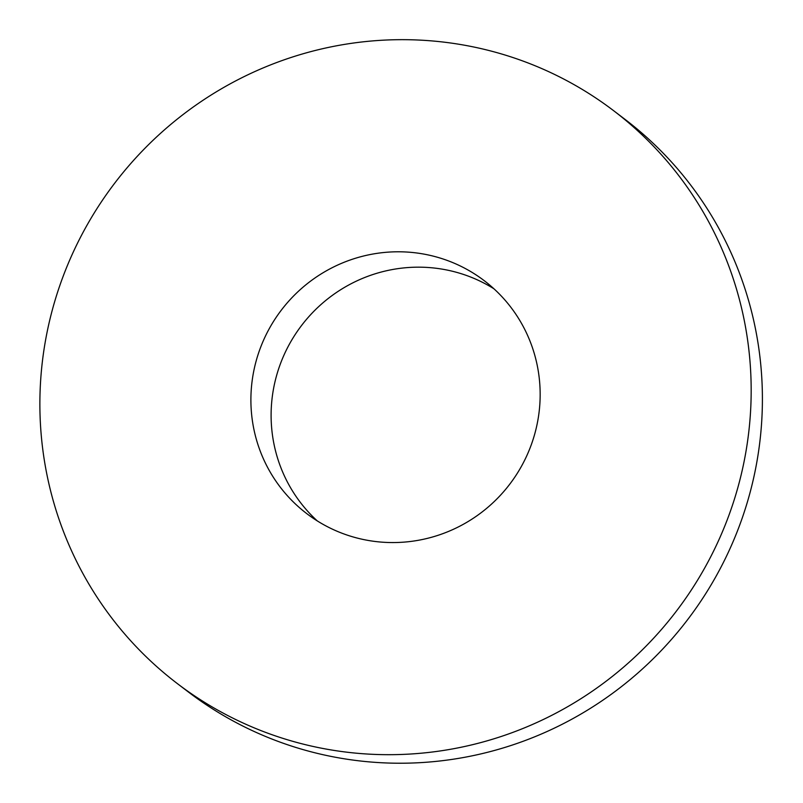 <?xml version="1.0" encoding="UTF-8"?>
<svg xmlns="http://www.w3.org/2000/svg" width="803" height="803" viewBox="0 0 803 803"><rect width="100%" height="100%" fill="white"/><g stroke="black" fill="none" stroke-linecap="round" stroke-linejoin="round"><path stroke-width="1.2" d="M613.562 110.643L624.784 119.185A360.055 353.069 127.3 0 1 762.228 410.273A360.055 353.069 127.3 0 1 558.125 726.303A360.055 353.069 127.3 0 1 188.725 692.256L177.503 683.714A360.055 353.069 -52.7 0 0 546.903 717.762A360.055 353.069 -52.7 0 0 750.996 401.731A360.055 353.069 -52.7 0 0 613.562 110.643A360.055 353.069 -52.7 0 0 114.548 183.375A360.055 353.069 -52.7 0 0 177.503 683.714M540.088 399.031A146.417 143.586 127.3 0 1 457.088 527.551A146.417 143.586 127.3 0 1 306.866 513.699A146.417 143.586 127.3 0 1 281.261 310.229A146.417 143.586 127.3 0 1 484.189 280.649A146.417 143.586 127.3 0 1 540.088 399.031M493.955 288.799A146.417 143.586 -52.7 0 0 301.476 325.606A146.417 143.586 -52.7 0 0 317.315 520.936"/></g></svg>
